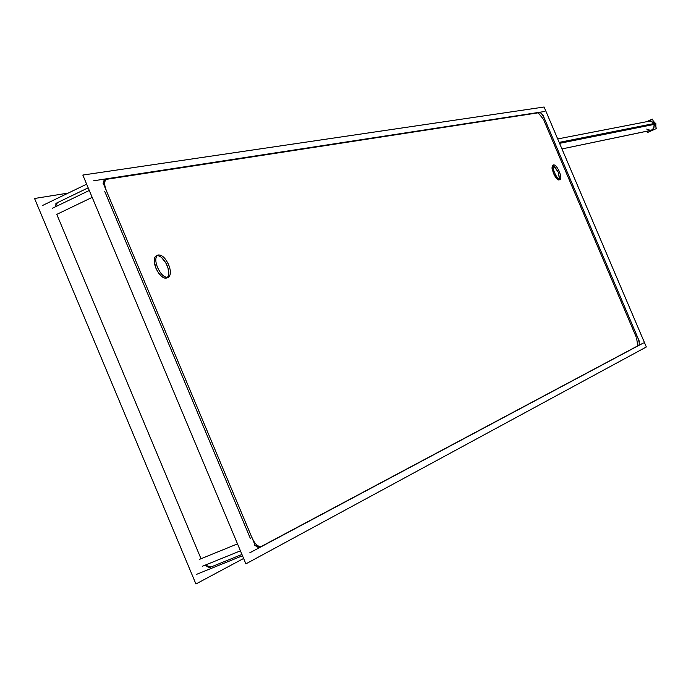 <?xml version="1.0" encoding="UTF-8"?>
<svg xmlns="http://www.w3.org/2000/svg" width="691" height="691" viewBox="0 0 691 691"><rect width="100%" height="100%" fill="white"/><g stroke="black" fill="none" stroke-linecap="round" stroke-linejoin="round"><path stroke-width="1.04" d="M105.827 179.435L105.162 179.625L103.08 183.823L103.875 180.774L105.827 179.435M107.312 179.202L538.134 112.832L107.312 179.202M543.497 119.413L538.229 112.814L543.497 119.413M543.981 120.554L636.091 336.767L543.981 120.554M637.75 345.828L636.575 337.916L637.75 345.828M637.517 345.992L262.33 545.907L637.517 345.992M254.564 545.113L260.127 547.082L257.544 547.168L254.564 545.113M250.427 538.626L104.704 191.347L250.427 538.626M559.079 179.988C557.464 180.092 555.59 177.846 553.448 173.251L551.954 168.034L552.584 165.374M553.232 165.365L558.207 172.111L559.537 179.505M166.686 278.024C162.972 278.663 159.379 275.398 155.916 268.22C153.497 261.716 153.644 257.553 156.347 255.739C160.079 255.117 163.672 258.382 167.118 265.543C169.286 271.166 169.407 275.148 167.481 277.506M58.13 202.446L56.109 203.81L55.237 206.877L57.448 202.644M237.514 543.877L201.012 558.734L56.783 214.374L92.179 197.367L56.783 214.374L201.012 558.734L237.514 543.877L199.397 559.39M210.859 567.026L205.167 565.143L208.207 567.147L210.859 567.026M649.039 121.245L652.364 121.944L654.239 124.535L653.928 127.99L651.397 130.245L561.956 148.928L652.762 130.003M646.335 346.977L544.093 107.01L82.825 175.056L245.892 563.865L646.335 346.977M107.14 192.383C104.021 185.473 103.892 180.964 106.751 178.857L108.418 178.675M240.433 550.839L202.29 566.309M255.005 544.931L103.4 183.668M89.286 190.466L52.343 208.276M262.528 545.83L261.552 546.521C257.743 547.082 254.348 543.61 251.377 536.086M643.407 342.986L249.753 552.826M242.498 555.763L196.736 574.273M637.171 336.318C639.313 341.207 639.788 344.282 638.605 345.552L638.285 345.604M542.729 114.559L639.555 341.838M538.98 112.469L539.153 112.365C540.967 112.434 542.936 115 545.044 120.061M86.651 184.177L42.367 205.572M93.674 180.774L544.776 111.476M243.629 558.458L195.933 583.99L34.55 198.49L68.21 193.083M559.779 172.785C557.594 167.55 555.564 164.916 553.69 164.881C552.489 166.056 552.955 169.07 555.089 173.916M554.096 171.584C556.29 176.827 558.319 179.461 560.185 179.496C561.386 178.304 560.919 175.298 558.794 170.47M169.373 266.605C166.021 258.408 162.204 254.538 157.928 255.005C154.965 257.233 155.095 261.993 158.334 269.257M156.822 265.672C160.2 273.904 164.017 277.773 168.276 277.298C171.247 275.044 171.118 270.293 167.887 263.055M646.836 131.238L647.407 132.56L656.45 128.517L652.416 119.085L646.534 121.728M559.572 143.339L656.096 124.017L653.263 121.055M559.166 142.389L655.742 123.197L655.949 127.343M553.448 173.251C551.029 163.43 552.619 163.059 558.207 172.111C560.651 181.932 559.062 182.303 553.448 173.251M155.916 268.22L154.179 260.861L154.827 257.268L155.674 256.154L158.179 255.584L161.331 257.242L165.935 263.072L168.034 268.073L168.725 274.837L167.412 277.575L164.924 278.188L161.763 276.564L158.541 273.005L155.916 268.22M559.373 142.856L654.04 123.983C654.282 129.804 651.838 131.497 646.698 129.062M55.885 203.404L88.18 187.822M209.019 567.786L241.954 554.458M557.697 138.934L650.957 120.873"/></g></svg>
